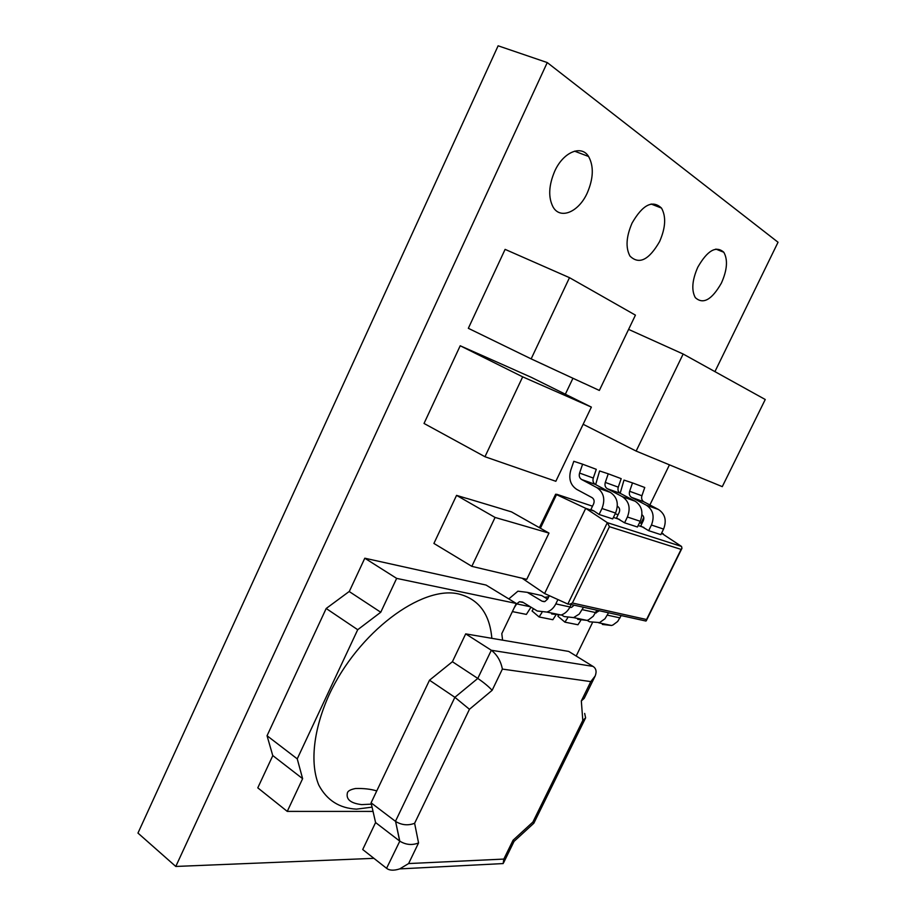 <?xml version="1.0" encoding="UTF-8"?>
<svg xmlns="http://www.w3.org/2000/svg" width="916" height="916" viewBox="0 0 916 916"><rect width="100%" height="100%" fill="white"/><g stroke="black" fill="none" stroke-linecap="round" stroke-linejoin="round"><path stroke-width="1.37" d="M372.068 807.145L356.484 809.137C339.367 808.278 326.783 800.218 318.722 784.955C309.837 763.2 313.375 729.64 329.107 694.82C358.03 632.303 421.841 585.003 458.756 593.992C478.69 599.064 489.728 613.846 491.846 638.326M587.236 193.013C593.488 178.425 593.934 166.243 588.576 156.476C581.397 144.499 563.237 152.079 554.718 171.2C548.661 185.501 548.123 197.444 553.081 207.016C560.329 219.909 578.74 212.02 587.236 193.013M659.6 241.561C665.623 227.752 666.253 216.588 661.501 208.081C652.524 199.654 642.711 204.657 632.063 223.08C626.189 236.706 625.491 247.698 629.956 256.068C639.047 264.919 648.917 260.075 659.6 241.561M721.43 283.033C727.212 269.991 728.014 259.732 723.8 252.255C716.106 245.431 707.438 250.411 697.809 267.186C692.141 280.113 691.305 290.257 695.301 297.62C703.087 304.73 711.801 299.875 721.43 283.033M505.025 520.334L495.075 517.448L456.557 495.373L433.909 543.44L471.832 566.351L481.965 568.744M456.557 495.373L466.691 498.418M466.713 498.361L502.254 509.044M502.289 509.113L511.506 511.884L548.982 533.089L526.757 579.336L481.93 568.756M349.259 591.564L364.797 558.21L396.651 578.385L380.758 612.243L349.179 591.507L326.188 608.487L267.048 735.743L272.739 755.528L302.624 778.669L297.242 758.86L267.048 735.743M533.49 608.682L532.059 610.983L539.1 616.96L541.917 612.586M558.382 615.563L557.981 616.308L564.909 622.147L567.645 617.934M576.187 656.039L592.308 622.972M640.948 523.288L643.765 517.506M649.879 504.968L669.447 464.859M714.938 371.598L778.039 242.248L547.253 62.563L175.78 866.456L373.911 858.338M620.166 493.289L623.991 480.099L632.509 482.904L629.624 491.285C628.88 494.022 629.544 496.071 631.616 497.411L646.387 505.208C653.074 509.777 654.757 516.384 651.436 525.028L648.677 530.673L660.848 534.646L663.573 529.082C666.848 520.563 665.165 514.036 658.535 509.525L643.891 501.808C641.841 500.48 641.177 498.464 641.91 495.762L644.761 487.495L632.509 482.904M595.652 484.598L599.591 470.961L608.247 473.801L605.293 482.423C604.526 485.24 605.201 487.335 607.297 488.709L622.319 496.655C629.109 501.327 630.803 508.105 627.403 517.002L624.586 522.807L637.433 527.009L640.227 521.284C643.582 512.513 641.887 505.827 635.154 501.224L620.269 493.346C618.174 491.984 617.51 489.923 618.266 487.152L621.185 478.656L608.247 473.801M539.387 527.662L555.646 494.205L585.725 508.334L544.608 593.534L567.84 604.056L607.319 522.658L585.725 508.334L594.106 511.082L590.889 509.536L593.579 503.96C594.644 501.189 594.129 499.071 592.034 497.617L576.817 489.442C570.45 485.205 568.435 478.77 570.783 470.137L573.805 461.298L582.61 464.194L579.576 473.057C578.786 475.954 579.462 478.095 581.603 479.503L596.866 487.621C603.77 492.384 605.476 499.346 601.984 508.506L599.087 514.483L612.69 518.925L615.541 513.04C618.987 504.018 617.281 497.159 610.434 492.442L595.308 484.415C593.19 483.018 592.515 480.9 593.293 478.049L596.282 469.324L582.61 464.194M468.339 328.306L505.105 249.37L569.489 277.674L531.154 358.877L468.339 328.306M478.026 353.679L460.21 345.767L424.028 423.455L484.965 456.729L522.681 376.842L460.21 345.767M478.038 353.656L515.181 370.156M539.868 475.748L555.84 481.289L591.37 407.105L531.188 377.289L515.513 370.327M565.344 394.212L572.947 378.262M547.253 62.563L498.121 45.8L137.961 833.079L175.78 866.456M551.615 613.96L561.13 615.025C564.966 613.709 567.909 611.029 569.958 606.976L571.149 604.526M531.005 607.182L526.368 614.407L512.388 611.602M534.578 593.969L541.688 595.56L547.619 599.11M514.3 607.629L516.681 603.896L519.441 601.709L522.624 602.098L537.303 611.006L546.909 612.071C550.768 610.732 553.745 608.006 555.817 603.896L557.913 599.568M544.219 601.663L542.043 601.194L544.917 601.526L547.665 599.018L549.291 595.663M542.043 601.194L527.307 592.354L517.918 591.186L508.804 598.915M577.687 619.342L587.042 620.395L588.553 619.811L593.247 616.273L596.854 610.205M555.623 615.449L552.852 619.72L539.1 616.96M561.451 614.922L564.153 616.548L573.588 617.613L579.255 614.052L583.503 607.251M574.149 605.19L571.595 607.342L569.741 607.411M548.764 596.74L544.654 597.335M602.373 624.437L611.579 625.491L613.067 624.918L617.659 621.483L621.197 615.575M580.664 620.59L577.95 624.758L564.909 622.147M587.156 620.361L589.549 621.792L599.591 622.582L604.972 618.769L608.545 612.781M599.35 610.754L595.492 612.976M594.106 511.082L599.087 514.483M617.35 506.239L617.602 506.376C619.663 507.796 620.166 509.857 619.136 512.548L616.514 517.964L624.586 522.807M641.967 514.758C643.845 516.189 644.292 518.17 643.307 520.677L640.742 525.944L648.677 530.673M661.547 533.226L681.538 546.44L681.951 548.306L681.092 549.394L609.438 526.7L572.397 603.014L646.559 619.525L645.975 621.048L644.921 620.819M638.143 525.544L643.856 527.421M613.411 517.425L619.674 519.486M639.563 522.635L641.83 523.7M661.638 533.032L663.218 533.788M544.608 593.534L522.12 578.236M567.84 604.056L569.763 604.217L572.397 603.014M681.538 546.44L607.319 522.658L609.438 526.7M396.651 578.385L516.292 603.472L486.064 585.061L364.797 558.21M516.292 603.472L501.796 633.632L502.598 640.158M380.758 612.243L357.709 629.716L326.188 608.487M357.709 629.716L297.242 758.86M302.624 778.669L287.258 811.393L257.785 787.852L272.819 755.586M287.258 811.393L373.041 811.416M465.694 633.872L491.32 650.257L592.961 666.379L568.71 651.425L465.694 633.872L452.401 661.718L429.501 680.199L371.083 802.828L395.449 821.32L454.874 697.316L469.45 709.282L414.616 823.301C408.044 825.763 401.7 825.133 395.586 821.434L399.662 841.048L375.583 822.557L362.713 849.521L386.575 868.299L399.8 841.151C405.845 844.85 412.085 845.457 418.555 842.949L408.616 863.559L399.731 868.895C393.834 870.773 389.449 870.566 386.575 868.299M371.083 802.828L375.583 822.557M429.501 680.199L454.874 697.316L477.786 678.424C483.774 682.512 488.56 686.473 492.144 690.309L469.45 709.282M452.401 661.718L477.786 678.424L491.32 650.257C497.125 654.757 500.812 661.031 502.38 669.081L492.144 690.309M408.616 863.559L503.823 859.082L503.147 863.57L498.487 863.811M592.961 666.379C596.11 668.337 596.854 671.531 595.194 675.951L590.809 681.607L502.38 669.081M503.823 859.082L513.052 840.247L514.059 841.38L503.537 862.883M595.194 675.951L584.213 698.347L581.328 700.946L590.809 681.607M513.052 840.247L532.894 822.053L533.707 823.347M584.671 713.427L585.61 717.858L582.794 720.445L581.328 700.946M586.068 287.063L635.429 315.138L599.35 390.445L583.996 383.335M583.95 383.357L548.272 366.835M548.306 366.824L531.154 358.877M586.08 287.097L569.489 277.674M522.681 376.842L575.889 400.246M539.833 475.77L484.965 456.729M591.37 407.105L575.901 400.292M495.075 517.448L471.832 566.351M505.014 520.288L548.982 533.089M710.656 481.873L636.139 451.073L683.153 354.023L765.249 399.502L722.277 486.648L710.69 481.862M636.139 451.073L583.149 424.28M683.153 354.023L628.594 329.394M646.559 619.525L681.092 549.394M569.958 606.976L555.817 603.896M541.688 595.56L527.307 592.354M530.284 606.747L516.681 603.896M595.698 612.586L582.324 609.667M620.063 617.899L607.4 615.14M570.92 607.48L569.832 607.239M596.179 612.976L595.572 612.838M615.541 513.04L601.984 508.506M610.434 492.442L596.866 487.621M595.308 484.415L581.603 479.503M593.293 478.049L579.576 473.057M640.227 521.284L627.403 517.002M663.573 529.082L651.436 525.028M635.154 501.224L622.319 496.655M620.269 493.346L607.297 488.709M618.266 487.152L605.293 482.423M658.535 509.525L646.387 505.208M643.891 501.808L631.616 497.411M641.91 495.762L629.624 491.285M618.082 514.723L615.197 513.761M592.503 506.193L556.688 494.262L540.406 528.234M532.894 822.053L582.794 720.445M414.616 823.301L418.555 842.949M371.392 804.145L361.694 804.614C350.427 803.263 345.698 799.221 347.507 792.5C348.286 790.737 350.954 789.409 355.511 788.516C363.549 788.275 370.637 789.065 376.762 790.909M588.576 156.476L574.538 151.163M661.501 208.081L651.093 204.016M723.8 252.255L715.865 249.083M561.13 615.025L546.909 612.071M523.357 602.545L519.441 601.709M587.042 620.395L573.588 617.613M611.579 625.491L598.835 622.846M569.763 604.217L645.975 621.048M646.352 620.624L681.951 548.306M395.586 821.434L399.8 841.151M399.731 868.895L503.147 863.57M514.059 841.38L533.833 823.232L585.61 717.858"/></g></svg>
